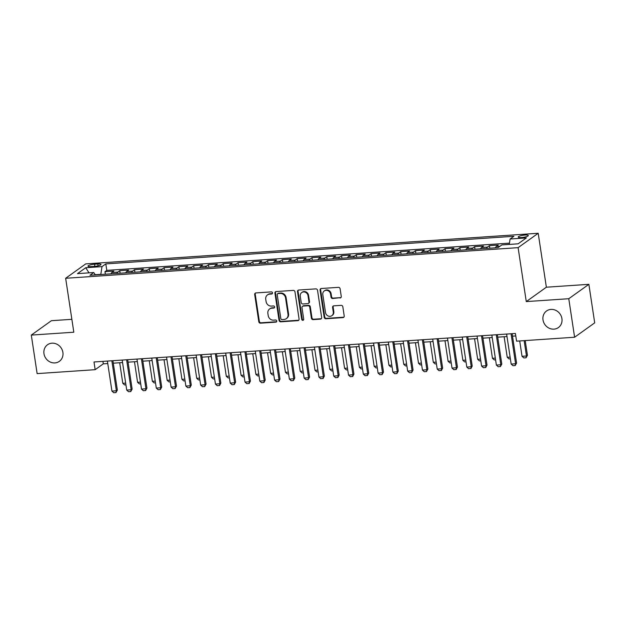 <?xml version="1.0" encoding="UTF-8"?>
<svg xmlns="http://www.w3.org/2000/svg" width="626" height="626" viewBox="0 0 626 626"><rect width="100%" height="100%" fill="white"/><g stroke="black" fill="none" stroke-linecap="round" stroke-linejoin="round"><path stroke-width="0.94" d="M272.506 292.874A1.095 0.994 -125.6 0 0 271.332 291.888L255.909 292.929A1.565 1.416 -125.6 0 0 254.688 294.541L258.804 321.764A1.565 1.416 -125.6 0 0 260.486 323.18L275.909 322.14A1.095 0.994 -125.6 0 0 276.762 321.013A1.095 0.994 -125.6 0 0 275.589 320.019L273.593 320.152A5 4.538 -125.6 0 1 268.21 315.629L267.873 313.36A5 4.538 -125.6 0 1 269.603 308.978A5 4.538 -125.6 0 1 271.786 308.203L273.781 308.07A1.095 0.994 -125.6 0 0 274.634 306.943A1.095 0.994 -125.6 0 0 273.46 305.957L271.465 306.091A5 4.538 -125.6 0 1 266.089 301.56L265.745 299.291A5 4.538 -125.6 0 1 267.474 294.916A5 4.538 -125.6 0 1 269.657 294.142L271.653 294.009A1.095 0.994 -125.6 0 0 272.506 292.874M543.008 319.917A10.188 9.249 -125.6 0 0 558.4 327.562A10.188 9.249 -125.6 0 0 561.929 318.634A10.188 9.249 -125.6 0 0 546.537 310.989A10.188 9.249 -125.6 0 0 543.008 319.917M43.969 353.69A10.188 9.249 -125.6 0 0 59.368 361.335A10.188 9.249 -125.6 0 0 62.897 352.407A10.188 9.249 -125.6 0 0 47.506 344.762A10.188 9.249 -125.6 0 0 43.969 353.69M525.018 235.047A5.094 1.049 -8.6 0 0 518.242 237.051A5.094 1.049 -8.6 0 0 521.544 237.536A5.094 1.049 -8.6 0 0 528.321 235.525A5.094 1.049 -8.6 0 0 525.018 235.047M340.035 298.007A1.565 1.416 -125.6 0 0 341.256 296.403L340.098 288.758A1.565 1.416 -125.6 0 0 338.423 287.35L321.295 288.508A1.565 1.416 -125.6 0 0 320.074 290.12L324.19 317.343A1.565 1.416 -125.6 0 0 325.872 318.759L342.993 317.601A1.565 1.416 -125.6 0 0 344.214 315.989L342.821 306.763A1.565 1.416 -125.6 0 0 341.139 305.347L333.815 305.84A1.565 1.416 -125.6 0 0 332.594 307.452L333.282 312.03A4.179 3.795 -125.6 0 1 331.835 315.692A4.179 3.795 -125.6 0 1 325.52 312.554L322.805 294.627A4.179 3.795 -125.6 0 1 324.252 290.965A4.179 3.795 -125.6 0 1 330.575 294.103L331.021 297.092A1.565 1.416 -125.6 0 0 332.703 298.508L340.575 297.624A1.565 1.416 -125.6 0 0 340.959 297.538M526.27 301.591L568.776 298.712L574.605 337.234L594.7 322.852L588.87 284.329L546.365 287.209L538.203 233.271L518.109 247.661L526.27 301.591L546.365 287.209M71.857 319.315L51.395 320.7L31.3 335.09L73.813 332.21L65.652 278.28L518.109 247.661M31.3 335.09L37.13 373.612L95.16 369.684L103.306 363.847L107.774 363.55M574.605 337.234L516.567 341.162L515.401 333.462L93.994 361.977L95.16 369.684M294.963 291.818A1.565 1.416 -125.6 0 0 293.281 290.401L276.16 291.56A1.565 1.416 -125.6 0 0 274.931 293.171L279.055 320.395A1.565 1.416 -125.6 0 0 280.73 321.811L297.859 320.653A1.565 1.416 -125.6 0 0 299.079 319.041L294.963 291.818M298.727 290.034L315.848 288.876A1.565 1.416 -125.6 0 1 317.531 290.292L321.647 317.515A1.565 1.416 -125.6 0 1 320.426 319.127L313.094 319.62A1.565 1.416 -125.6 0 1 311.419 318.204L309.745 307.163A1.565 1.416 -125.6 0 0 308.07 305.754L303.203 306.083A1.565 1.416 -125.6 0 0 301.982 307.687L303.72 319.19A1.095 0.994 -125.6 0 1 303.344 320.144A1.095 0.994 -125.6 0 1 301.685 319.323L297.506 291.646A1.565 1.416 -125.6 0 1 298.727 290.034M509.251 244.32L504.212 244.758M500.017 246.229L496.301 246.487L498.28 245.063L489.415 245.666L489.798 248.201M486.558 248.42A6.37 2.332 -93.9 0 1 487.427 247.082L481.511 247.481L483.499 246.065L474.625 246.667L475.009 249.203M471.777 249.422A6.37 2.332 -93.9 0 1 472.646 248.084L466.73 248.483L468.71 247.067L459.836 247.669L460.22 250.204M456.988 250.423A6.37 2.332 -93.9 0 1 457.856 249.085L451.941 249.484L453.92 248.068L445.055 248.671L445.438 251.206M442.199 251.425A6.37 2.332 -93.9 0 1 443.067 250.087L437.159 250.486L439.139 249.07L430.265 249.664L430.649 252.208M427.417 252.419A6.37 2.332 -93.9 0 1 428.286 251.089L422.37 251.488L424.35 250.071L415.476 250.666L415.86 253.201M412.628 253.42A6.37 2.332 -93.9 0 1 413.496 252.09L407.581 252.489L409.568 251.073L400.695 251.668L401.078 254.203M397.839 254.422A6.37 2.332 -93.9 0 1 398.715 253.092L392.799 253.491L394.779 252.067L385.906 252.669L386.289 255.205M383.057 255.424A6.37 2.332 -93.9 0 1 383.926 254.086L378.01 254.492L379.99 253.068L371.124 253.671L371.508 256.206M368.268 256.425A6.37 2.332 -93.9 0 1 369.137 255.087L363.221 255.486L365.208 254.07L356.335 254.672L356.718 257.208M353.487 257.427A6.37 2.332 -93.9 0 1 354.355 256.089L348.439 256.488L350.419 255.072L341.546 255.674L341.929 258.209M338.697 258.428A6.37 2.332 -93.9 0 1 339.566 257.09L333.65 257.489L335.638 256.073L326.764 256.676L327.148 259.211M323.908 259.43A6.37 2.332 -93.9 0 1 324.777 258.092L318.869 258.491L320.848 257.075L311.975 257.677L312.358 260.213M309.127 260.424A6.37 2.332 -93.9 0 1 309.995 259.094L304.079 259.493L306.059 258.076L297.193 258.671L297.577 261.206M294.337 261.425A6.37 2.332 -93.9 0 1 295.206 260.095L289.29 260.494L291.278 259.078L282.404 259.673L282.788 262.208M279.556 262.427A6.37 2.332 -93.9 0 1 280.425 261.097L274.509 261.496L276.489 260.072L267.615 260.674L267.998 263.21M264.767 263.429A6.37 2.332 -93.9 0 1 265.635 262.091L259.72 262.497L261.707 261.073L252.834 261.676L253.217 264.211M249.977 264.43A6.37 2.332 -93.9 0 1 250.846 263.092L244.938 263.499L246.918 262.075L238.044 262.677L238.428 265.213M235.196 265.432A6.37 2.332 -93.9 0 1 236.065 264.094L230.149 264.493L232.129 263.077L223.263 263.679L223.646 266.214M220.407 266.433A6.37 2.332 -93.9 0 1 221.275 265.095L215.36 265.494L217.347 264.078L208.474 264.681L208.857 267.216M205.625 267.435A6.37 2.332 -93.9 0 1 206.494 266.097L200.578 266.496L202.558 265.08L193.684 265.682L194.068 268.218M190.836 268.437A6.37 2.332 -93.9 0 1 191.705 267.099L185.789 267.498L187.769 266.081L178.903 266.676L179.286 269.211M176.047 269.43A6.37 2.332 -93.9 0 1 176.915 268.1L171.008 268.499L172.987 267.083L164.114 267.678L164.497 270.213M161.265 270.432A6.37 2.332 -93.9 0 1 162.134 269.102L156.218 269.501L158.198 268.077L149.324 268.679L149.708 271.214M146.476 271.434A6.37 2.332 -93.9 0 1 147.345 270.103L141.429 270.502L143.417 269.078L134.543 269.681L134.926 272.216M131.687 272.435A6.37 2.332 -93.9 0 1 132.563 271.097L126.648 271.504L128.627 270.08L119.754 270.682L117.774 272.099A6.37 2.332 86.1 0 0 116.906 273.437M120.137 273.218L119.754 270.682M91.169 266.621L94.424 266.402A4.938 1.009 -8.6 0 0 100.989 264.462A4.938 1.009 -8.6 0 0 97.789 263.992L94.542 264.211A4.938 1.009 -8.6 0 0 87.976 266.16A4.938 1.009 -8.6 0 0 91.169 266.621M538.203 233.271L85.746 263.89L65.652 278.28M509.235 244.422L510.104 239.015L513.907 236.292L105.81 263.906L102.007 266.629L100.794 274.524M510.104 239.015L526.372 237.911L518.117 243.819L501.849 244.922L498.053 247.646L89.948 275.26L93.751 272.537L77.491 273.64L85.746 267.732L102.007 266.629M509.447 243.131L106.788 270.377L104.972 271.684L113.838 271.081L111.858 272.498A6.37 2.332 86.1 0 0 110.99 273.836M132.563 271.097L134.543 269.681M147.345 270.103L149.324 268.679M162.134 269.102L164.114 267.678M176.915 268.1L178.903 266.676M191.705 267.099L193.684 265.682M206.494 266.097L208.474 264.681M221.275 265.095L223.263 263.679M236.065 264.094L238.044 262.677M250.846 263.092L252.834 261.676M265.635 262.091L267.615 260.674M280.425 261.097L282.404 259.673M295.206 260.095L297.193 258.671M309.995 259.094L311.975 257.677M324.777 258.092L326.764 256.676M339.566 257.09L341.546 255.674M354.355 256.089L356.335 254.672M369.137 255.087L371.124 253.671M383.926 254.086L385.906 252.669M398.715 253.092L400.695 251.668M413.496 252.09L415.476 250.666M428.286 251.089L430.265 249.664M443.067 250.087L445.055 248.671M457.856 249.085L459.836 247.669M472.646 248.084L474.625 246.667M487.427 247.082L489.415 245.666M100.77 274.344L95.222 274.72M568.776 298.712L588.87 284.329M113.283 363.174L122.555 362.548M128.064 362.172L137.344 361.546M142.853 361.171L152.134 360.545M157.635 360.177L166.915 359.543M172.424 359.175L181.704 358.549M187.213 358.174L196.486 357.548M201.995 357.172L211.275 356.546M216.784 356.171L226.064 355.545M231.573 355.169L240.846 354.543M246.354 354.167L255.635 353.541M261.144 353.166L270.416 352.54M275.925 352.172L285.206 351.538M290.714 351.17L299.995 350.537M305.504 350.169L314.776 349.543M320.285 349.167L329.566 348.541M335.074 348.166L344.347 347.54M349.856 347.164L359.136 346.538M364.645 346.162L373.925 345.536M379.434 345.161L388.707 344.535M394.216 344.167L403.496 343.533M409.005 343.165L418.285 342.532M423.786 342.164L433.067 341.538M438.576 341.162L447.856 340.536M453.365 340.161L462.637 339.535M468.146 339.159L477.427 338.533M482.936 338.157L492.216 337.531M497.725 337.156L506.997 336.53M512.506 336.162L515.777 335.935M102.93 361.374L103.306 363.847M105.356 274.219L104.972 271.684M106.788 270.377L105.81 263.906M95.34 274.892L93.751 272.537M126.648 271.504A6.37 2.332 86.1 0 0 125.779 272.834M141.429 270.502A6.37 2.332 86.1 0 0 140.56 271.833M156.218 269.501A6.37 2.332 86.1 0 0 155.35 270.831M171.008 268.499A6.37 2.332 86.1 0 0 170.131 269.837M185.789 267.498A6.37 2.332 86.1 0 0 184.92 268.836M200.578 266.496A6.37 2.332 86.1 0 0 199.71 267.834M215.36 265.494A6.37 2.332 86.1 0 0 214.491 266.832M230.149 264.493A6.37 2.332 86.1 0 0 229.28 265.831M244.938 263.499A6.37 2.332 86.1 0 0 244.07 264.829M259.72 262.497A6.37 2.332 86.1 0 0 258.851 263.828M274.509 261.496A6.37 2.332 86.1 0 0 273.64 262.826M289.29 260.494A6.37 2.332 86.1 0 0 288.422 261.832M304.079 259.493A6.37 2.332 86.1 0 0 303.211 260.831M318.869 258.491A6.37 2.332 86.1 0 0 318 259.829M333.65 257.489A6.37 2.332 86.1 0 0 332.782 258.828M348.439 256.488A6.37 2.332 86.1 0 0 347.571 257.826M363.221 255.486A6.37 2.332 86.1 0 0 362.352 256.824M378.01 254.492A6.37 2.332 86.1 0 0 377.142 255.823M392.799 253.491A6.37 2.332 86.1 0 0 391.931 254.821M407.581 252.489A6.37 2.332 86.1 0 0 406.712 253.827M422.37 251.488A6.37 2.332 86.1 0 0 421.501 252.826M437.159 250.486A6.37 2.332 86.1 0 0 436.283 251.824M451.941 249.484A6.37 2.332 86.1 0 0 451.072 250.823M466.73 248.483A6.37 2.332 86.1 0 0 465.861 249.821M481.511 247.481A6.37 2.332 86.1 0 0 480.643 248.819M496.301 246.487A6.37 2.332 86.1 0 0 495.432 247.818M89.017 272.858L85.746 267.732M272.365 293.586A1.095 0.994 -125.6 0 1 272.193 293.617L270.197 293.75A5 4.538 -125.6 0 0 268.022 294.525L267.474 294.916M269.603 308.978L270.15 308.595A5 4.538 -125.6 0 1 272.326 307.82L274.321 307.679A1.095 0.994 -125.6 0 0 274.493 307.656M255.525 293.015A1.565 1.416 -125.6 0 0 255.228 294.15L259.352 321.381A1.565 1.416 -125.6 0 0 261.026 322.789L276.449 321.748A1.095 0.994 -125.6 0 0 276.614 321.725M275.776 291.646A1.565 1.416 -125.6 0 0 275.479 292.78L279.595 320.011A1.565 1.416 -125.6 0 0 281.277 321.42L298.399 320.262A1.565 1.416 -125.6 0 0 298.782 320.183M278.077 293.571A1.095 0.994 -125.6 0 0 277.216 294.697L280.831 318.595A1.095 0.994 -125.6 0 0 282.005 319.589L284.11 319.44A5 4.538 -125.6 0 0 286.293 318.673A5 4.538 -125.6 0 0 288.023 314.291L285.558 297.953A5 4.538 -125.6 0 0 280.174 293.43L278.077 293.571L278.617 293.179A1.095 0.994 -125.6 0 0 278.14 293.351L277.6 293.743M286.293 318.673L286.833 318.282A5 4.538 -125.6 0 0 288.57 313.9L288.023 314.291M278.617 293.179L280.722 293.038A5 4.538 -125.6 0 1 286.098 297.561L288.57 313.9M302.522 306.325L303.07 305.934A1.565 1.416 -125.6 0 1 303.751 305.691L308.61 305.363A1.565 1.416 -125.6 0 1 310.293 306.779L311.959 317.82A1.565 1.416 -125.6 0 0 313.642 319.229L320.966 318.736A1.565 1.416 -125.6 0 0 321.357 318.65M298.344 290.12A1.565 1.416 -125.6 0 0 298.046 291.254L302.233 318.931A1.095 0.994 -125.6 0 0 303.579 319.902M308.015 295.707A4.179 3.795 -125.6 0 0 301.701 292.569A4.179 3.795 -125.6 0 0 300.253 296.231L301.208 302.546A1.565 1.416 -125.6 0 0 302.882 303.962L307.749 303.633A1.565 1.416 -125.6 0 0 308.97 302.022L308.015 295.707L308.555 295.315A4.179 3.795 -125.6 0 0 302.241 292.185L301.701 292.569M308.43 303.391L308.97 303A1.565 1.416 -125.6 0 0 309.51 301.63L308.97 302.022M308.555 295.315L309.51 301.63M324.252 290.965L324.8 290.581A4.179 3.795 -125.6 0 1 331.115 293.719L331.569 296.701A1.565 1.416 -125.6 0 0 333.243 298.117L340.575 297.624M331.835 315.692L332.375 315.301A4.179 3.795 -125.6 0 0 333.822 311.638L333.282 312.03M333.431 305.926A1.565 1.416 -125.6 0 0 333.134 307.061L333.822 311.638M320.911 288.586A1.565 1.416 -125.6 0 0 320.614 289.728L324.73 316.952A1.565 1.416 -125.6 0 0 326.412 318.368L343.541 317.21A1.565 1.416 -125.6 0 0 343.924 317.124M125.936 384.865L124.621 384.951L122.798 383.315L125.669 383.12M119.691 362.744L122.798 383.315M111.835 360.772L116.373 390.788L117.352 390.092L115.974 392.58L113.752 392.729L111.937 391.094L107.398 361.069M112.907 360.701L117.352 390.092M111.937 391.094L116.373 390.788L115.974 392.58M140.717 383.863L139.402 383.949L137.587 382.314L140.459 382.118M134.473 361.742L137.587 382.314M155.506 382.862L154.192 382.948L152.368 381.312L155.24 381.117M149.262 360.74L152.368 381.312M170.288 381.86L168.973 381.946L167.158 380.311L170.029 380.115M164.043 359.739L167.158 380.311M185.077 380.858L183.762 380.952L181.947 379.309L184.811 379.121M178.833 358.737L181.947 379.309M126.616 359.77L131.155 389.787L132.133 389.09L130.764 391.579L128.541 391.727L126.726 390.092L122.18 360.067M127.688 359.7L132.133 389.09M126.726 390.092L131.155 389.787L130.764 391.579M141.406 358.768L145.944 388.785L146.922 388.089L145.709 390.46L143.331 390.726L141.507 389.09L136.969 359.066M142.478 358.698L146.922 388.089M141.507 389.09L145.944 388.785L145.545 390.577M156.195 357.767L160.733 387.791L161.711 387.087L160.334 389.575L158.112 389.724L156.297 388.089L151.758 358.072M157.267 357.696L161.711 387.087M156.297 388.089L160.733 387.791L160.334 389.575M170.976 356.765L175.515 386.79L176.493 386.085L175.116 388.574L172.901 388.723L171.078 387.087L166.539 357.07M172.048 356.695L176.493 386.085M171.078 387.087L175.515 386.79L175.116 388.574M199.866 379.857L198.552 379.951L196.728 378.315L199.6 378.12M193.622 357.736L196.728 378.315M185.766 355.764L190.304 385.788L191.282 385.084L189.905 387.572L187.69 387.721L185.867 386.085L181.329 356.069M186.838 355.693L191.282 385.084M185.867 386.085L190.304 385.788L189.905 387.572M214.648 378.855L213.333 378.949L211.518 377.314L214.389 377.118M208.403 356.742L211.518 377.314M200.547 354.77L205.093 384.787L206.064 384.09L204.694 386.571L202.472 386.719L200.656 385.084L196.11 355.067M201.619 354.692L206.064 384.09M200.656 385.084L205.093 384.787L204.694 386.571M229.437 377.861L228.122 377.947L226.299 376.312L229.171 376.116M223.192 355.74L226.299 376.312M215.336 353.768L219.875 383.785L220.853 383.089L219.64 385.452L217.261 385.726L215.438 384.082L210.899 354.066M216.408 353.69L220.853 383.089M215.438 384.082L219.875 383.785L219.476 385.569M244.218 376.86L242.911 376.946L241.088 375.31L243.96 375.115M237.974 354.739L241.088 375.31M230.125 352.767L234.664 382.783L235.642 382.087L234.265 384.575L232.043 384.724L230.227 383.089L225.689 353.064M231.197 352.696L235.642 382.087M230.227 383.089L234.664 382.783L234.265 384.575M259.007 375.858L257.693 375.944L255.877 374.309L258.741 374.113M252.763 353.737L255.877 374.309M244.907 351.765L249.445 381.782L250.423 381.085L249.211 383.456L246.832 383.722L245.016 382.087L240.47 352.062M245.979 351.695L250.423 381.085M245.016 382.087L249.445 381.782L249.046 383.574M273.797 374.857L272.482 374.943L270.659 373.307L273.531 373.112M267.552 352.735L270.659 373.307M259.696 350.763L264.235 380.78L265.213 380.084L264 382.455L261.621 382.721L259.798 381.085L255.259 351.061M260.768 350.693L265.213 380.084M259.798 381.085L264.235 380.78L263.836 382.572M288.578 373.855L287.264 373.941L285.448 372.306L288.32 372.11M282.334 351.734L285.448 372.306M274.478 349.762L279.024 379.786L280.002 379.082L278.625 381.57L276.402 381.719L274.587 380.084L270.049 350.067M275.55 349.691L280.002 379.082M274.587 380.084L279.024 379.786L278.625 381.57M303.367 372.853L302.053 372.947L300.23 371.304L303.101 371.116M297.123 350.732L300.23 371.304M289.267 348.76L293.805 378.785L294.783 378.081L293.406 380.569L291.192 380.718L289.368 379.082L284.83 349.065M290.339 348.69L294.783 378.081M289.368 379.082L293.805 378.785L293.406 380.569M318.157 371.852L316.842 371.946L315.019 370.31L317.891 370.115M311.904 349.731L315.019 370.31M304.056 347.759L308.595 377.783L309.573 377.079L308.195 379.567L305.973 379.716L304.158 378.081L299.619 348.064M305.128 347.688L309.573 377.079M304.158 378.081L308.595 377.783L308.195 379.567M332.938 370.85L331.623 370.944L329.808 369.309L332.672 369.113M326.694 348.737L329.808 369.309M318.837 346.765L323.376 376.782L324.354 376.077L323.141 378.448L320.762 378.714L318.947 377.079L314.401 347.062M319.909 346.687L324.354 376.077M318.947 377.079L323.376 376.782L322.977 378.566M347.727 369.856L346.413 369.943L344.59 368.307L347.461 368.111M341.483 347.735L344.59 368.307M333.627 345.763L338.165 375.78L339.143 375.084L337.93 377.447L335.552 377.721L333.728 376.077L329.19 346.061M334.699 345.685L339.143 375.084M333.728 376.077L338.165 375.78L337.766 377.564M362.509 368.855L361.194 368.941L359.379 367.305L362.251 367.11M356.264 346.734L359.379 367.305M348.408 344.762L352.954 374.778L353.933 374.082L352.72 376.453L350.333 376.719L348.518 375.084L343.979 345.059M349.488 344.691L353.933 374.082M348.518 375.084L352.954 374.778L352.555 376.562M377.298 367.853L375.983 367.939L374.168 366.304L377.032 366.108M371.054 345.732L374.168 366.304M363.197 343.76L367.736 373.777L368.714 373.08L367.501 375.451L365.122 375.717L363.299 374.082L358.761 344.057M364.269 343.69L368.714 373.08M363.299 374.082L367.736 373.777L367.337 375.569M392.087 366.852L390.773 366.938L388.949 365.302L391.821 365.107M385.843 344.73L388.949 365.302M377.987 342.758L382.525 372.775L383.503 372.079L382.126 374.567L379.904 374.716L378.088 373.08L373.55 343.056M379.059 342.688L383.503 372.079M378.088 373.08L382.525 372.775L382.126 374.567M406.869 365.85L405.554 365.936L403.739 364.301L406.61 364.105M400.624 343.729L403.739 364.301M392.768 341.757L397.307 371.781L398.285 371.077L396.915 373.565L394.693 373.714L392.878 372.079L388.331 342.062M393.84 341.686L398.285 371.077M392.878 372.079L397.307 371.781L396.915 373.565M421.658 364.848L420.343 364.942L418.52 363.299L421.392 363.111M415.414 342.727L418.52 363.299M407.557 340.755L412.096 370.78L413.074 370.076L411.697 372.564L409.482 372.713L407.659 371.077L403.121 341.06M408.629 340.685L413.074 370.076M407.659 371.077L412.096 370.78L411.697 372.564M436.439 363.847L435.125 363.941L433.309 362.298L436.181 362.11M430.195 341.726L433.309 362.298M422.347 339.754L426.885 369.778L427.863 369.074L426.486 371.562L424.264 371.711L422.448 370.076L417.91 340.059M423.419 339.683L427.863 369.074M422.448 370.076L426.885 369.778L426.486 371.562M451.229 362.845L449.914 362.939L448.099 361.304L450.963 361.108M444.984 340.732L448.099 361.304M437.128 338.76L441.666 368.777L442.645 368.072L441.432 370.443L439.053 370.709L437.23 369.074L432.691 339.057M438.2 338.682L442.645 368.072M437.23 369.074L441.666 368.777L441.267 370.561M466.018 361.851L464.703 361.938L462.88 360.302L465.752 360.106M459.774 339.73L462.88 360.302M451.917 337.758L456.456 367.775L457.434 367.079L456.221 369.442L453.842 369.716L452.019 368.072L447.48 338.056M452.989 337.68L457.434 367.079M452.019 368.072L456.456 367.775L456.057 369.559M480.799 360.85L479.485 360.936L477.669 359.301L480.541 359.105M474.555 338.729L477.669 359.301M466.699 336.757L471.245 366.773L472.215 366.077L471.002 368.448L468.624 368.714L466.808 367.079L462.262 337.054M467.771 336.686L472.215 366.077M466.808 367.079L471.245 366.773L470.846 368.558M495.589 359.848L494.274 359.934L492.451 358.299L495.322 358.103M489.344 337.727L492.451 358.299M481.488 335.755L486.026 365.772L487.005 365.075L485.792 367.446L483.413 367.712L481.59 366.077L477.051 336.052M482.56 335.685L487.005 365.075M481.59 366.077L486.026 365.772L485.627 367.564M510.37 358.847L509.063 358.933L507.24 357.297L510.112 357.102M504.126 336.725L507.24 357.297M496.277 334.753L500.816 364.77L501.794 364.074L500.417 366.562L498.194 366.711L496.379 365.075L491.84 335.051M497.349 334.683L501.794 364.074M496.379 365.075L500.816 364.77L500.417 366.562M519.705 340.951L522.029 356.296L526.466 355.998L524.142 340.654M527.436 355.294L526.067 357.782L526.466 355.998L527.436 355.294L525.214 340.575M526.067 357.782L523.845 357.931L522.029 356.296M511.059 333.752L515.597 363.776L516.575 363.072L515.198 365.561L512.984 365.709L511.168 364.074L506.622 334.057M512.131 333.681L516.575 363.072M511.168 364.074L515.597 363.776L515.198 365.561M117.774 272.099L111.858 272.498M94.862 266.371L94.542 264.211M98.071 265.854L97.789 263.992M270.197 293.75L269.657 294.142M274.321 307.679L273.781 308.07M272.326 307.82L271.786 308.203M276.449 321.748L275.909 322.14M261.026 322.789L260.486 323.18M259.352 321.381L258.804 321.764M255.228 294.15L254.688 294.541M272.193 293.617L271.653 294.009M298.399 320.262L297.859 320.653M281.277 321.42L280.73 321.811M279.595 320.011L279.055 320.395M275.479 292.78L274.931 293.171M286.098 297.561L285.558 297.953M280.722 293.038L280.174 293.43M320.966 318.736L320.426 319.127M313.642 319.229L313.094 319.62M311.959 317.82L311.419 318.204M310.293 306.779L309.745 307.163M308.61 305.363L308.07 305.754M303.751 305.691L303.203 306.083M302.233 318.931L301.685 319.323M298.046 291.254L297.506 291.646M333.243 298.117L332.703 298.508M331.569 296.701L331.021 297.092M331.115 293.719L330.575 294.103M333.134 307.061L332.594 307.452M343.541 317.21L342.993 317.601M326.412 318.368L325.872 318.759M324.73 316.952L324.19 317.343M320.614 289.728L320.074 290.12"/></g></svg>
